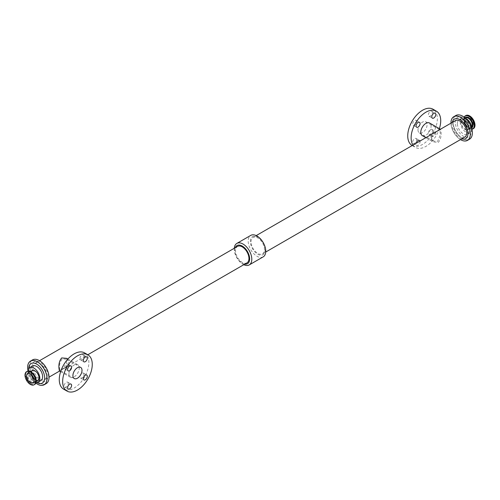 <?xml version="1.0" encoding="UTF-8"?>
<svg xmlns="http://www.w3.org/2000/svg" width="500" height="500" viewBox="0 0 500 500"><rect width="100%" height="100%" fill="white"/><g stroke="black" fill="none" stroke-linecap="round" stroke-linejoin="round"><path stroke-width="0.38" stroke-dasharray="2.5 1.88" d="M83.938 374.381A2.844 1.638 120 0 0 83.344 373.081A2.844 1.638 120 0 0 80.506 374.719A2.844 1.638 120 0 0 80.506 378A2.844 1.638 120 0 0 82.694 377.238A2.844 1.638 120 0 0 83.938 374.381M83.938 356.25A2.844 1.638 120 0 0 83.344 354.95A2.844 1.638 120 0 0 80.506 356.594A2.844 1.638 120 0 0 80.506 359.875A2.844 1.638 120 0 0 82.694 359.113A2.844 1.638 120 0 0 83.938 356.25M68.238 383.444A2.844 1.638 120 0 0 67.65 382.144A2.844 1.638 120 0 0 64.806 383.781A2.844 1.638 120 0 0 64.806 387.062A2.844 1.638 120 0 0 66.994 386.3A2.844 1.638 120 0 0 68.238 383.444M68.238 365.319A2.844 1.638 120 0 0 67.65 364.012A2.844 1.638 120 0 0 64.806 365.656A2.844 1.638 120 0 0 64.806 368.938A2.844 1.638 120 0 0 66.994 368.175A2.844 1.638 120 0 0 68.238 365.319M416.7 121.65A2.844 1.638 120 0 0 416.112 120.35A2.844 1.638 120 0 0 413.269 121.988A2.844 1.638 120 0 0 413.269 125.269A2.844 1.638 120 0 0 415.456 124.506A2.844 1.638 120 0 0 416.7 121.65M432.4 112.587A2.844 1.638 120 0 0 431.812 111.287A2.844 1.638 120 0 0 428.969 112.925A2.844 1.638 120 0 0 428.969 116.206A2.844 1.638 120 0 0 431.156 115.444A2.844 1.638 120 0 0 432.4 112.587M419.975 141.05A2.844 1.638 -60 0 1 420.081 141.731A2.844 1.638 -60 0 1 418.844 144.588A2.844 1.638 -60 0 1 416.656 145.35A2.844 1.638 -60 0 1 416.169 143.25M416.7 139.775A2.844 1.638 120 0 0 416.112 138.475A2.844 1.638 120 0 0 413.269 140.119A2.844 1.638 120 0 0 413.269 143.4A2.844 1.638 120 0 0 415.456 142.637A2.844 1.638 120 0 0 416.7 139.775M435.781 132.669A2.844 1.638 -60 0 1 434.544 135.525A2.844 1.638 -60 0 1 432.35 136.287A2.844 1.638 -60 0 1 432.35 133.006A2.844 1.638 -60 0 1 435.194 131.369A2.844 1.638 -60 0 1 435.781 132.669M432.4 130.712A2.844 1.638 120 0 0 431.812 129.412A2.844 1.638 120 0 0 428.969 131.05A2.844 1.638 120 0 0 428.969 134.331A2.844 1.638 120 0 0 431.156 133.575A2.844 1.638 120 0 0 432.4 130.712M33.975 379.15A5.337 3.081 -120 0 0 37.663 380.163A5.337 3.081 -120 0 0 37.663 374A5.337 3.081 -120 0 0 32.325 370.919A5.337 3.081 -120 0 0 31.219 373.363A5.337 3.081 -120 0 0 31.356 374.619M37.837 380.475A5.694 3.287 60 0 1 33.45 378.95A5.694 3.287 60 0 1 30.962 373.219A5.694 3.287 60 0 1 32.144 370.613M36.025 382.519A8.375 4.831 60 0 1 27.981 371.494A8.375 4.831 60 0 1 27.994 371.075M473.438 124.25A5.337 3.081 -120 0 0 471.106 118.881A5.337 3.081 -120 0 0 466.994 117.45A5.337 3.081 -120 0 0 466.994 123.612A5.337 3.081 -120 0 0 472.331 126.694A5.337 3.081 -120 0 0 473.438 124.25M468.781 126.938A5.337 3.081 60 0 1 467.675 129.381A5.337 3.081 60 0 1 462.337 126.3A5.337 3.081 60 0 1 462.337 120.138A5.337 3.081 60 0 1 466.456 121.569A5.337 3.081 60 0 1 468.781 126.938M465.887 115.538A7.55 4.356 -120 0 0 465.887 124.256A7.55 4.356 -120 0 0 473.438 128.613M469.038 127.088A5.694 3.287 -120 0 0 466.55 121.35A5.694 3.287 -120 0 0 462.163 119.825A5.694 3.287 -120 0 0 462.163 126.406A5.694 3.287 -120 0 0 467.856 129.694A5.694 3.287 -120 0 0 469.038 127.088M471.975 129.625A8.375 4.831 60 0 1 470.288 132.637A8.375 4.831 60 0 1 463.831 130.394A8.375 4.831 60 0 1 460.175 121.969A8.375 4.831 60 0 1 461.912 118.138A8.375 4.831 60 0 1 465.369 118.181M66.65 358.331L69.025 363.525L64.088 368.45L59.387 370.919M68.938 373.975A7.269 4.194 -60 0 1 72.112 366.662A7.269 4.194 -60 0 1 77.713 364.712A7.269 4.194 -60 0 1 77.713 373.106A7.269 4.194 -60 0 1 70.444 377.3A7.269 4.194 -60 0 1 68.938 373.975M59.538 367.863L60.05 370.331L66.438 366.662L66.481 359.2L62.312 358.969C60.219 361.219 59.294 364.188 59.538 367.863M84.544 352.881A20.931 12.088 -60 0 1 84.544 377.05A20.931 12.088 -60 0 1 63.612 389.137M435.913 131.85L430.775 138.031L433.35 141.975L438.306 142.375C440.481 139.762 441.4 136.337 441.05 132.094L440.613 129.388L439.844 129.581M422.287 135.588A7.269 4.194 120 0 0 429.556 131.394A7.269 4.194 120 0 0 429.556 123M417.994 129.969A6.431 3.713 120 0 0 419.325 132.906A6.431 3.713 120 0 0 425.756 129.2A6.431 3.713 120 0 0 425.756 121.775A6.431 3.713 120 0 0 420.8 123.494A6.431 3.713 120 0 0 417.994 129.969M431.369 137.688L435.637 132.075L439.95 129.969L440.337 134.856L437.688 141.337L433.519 141.106L431.369 137.688M412.994 145.081A20.931 12.088 120 0 0 415.456 147.425A20.931 12.088 120 0 0 439.369 128.669M412.075 145.469A20.931 12.088 120 0 0 433.006 133.381A20.931 12.088 120 0 0 433.006 109.213M40.888 380.55A8.375 4.831 60 0 1 34.438 378.306A8.375 4.831 60 0 1 30.781 369.881A8.375 4.831 60 0 1 32.519 366.044M36.812 382.55A11.25 6.494 60 0 1 28.744 368.7A11.25 6.494 60 0 1 28.75 368.575M28.025 370.681A13.681 7.9 60 0 0 35.812 383.106A13.65 7.881 60 0 1 28.031 370.625M46.206 383.606A13.681 7.9 60 0 1 35.663 379.944A13.681 7.9 60 0 1 29.694 366.175A13.681 7.9 60 0 1 32.525 359.913M29.712 366.188A13.65 7.881 60 0 1 44.194 364.894A13.65 7.881 60 0 1 44.194 384.2A13.65 7.881 60 0 1 29.712 366.188M32.025 366.812A11.25 6.494 60 0 1 43.963 365.744A11.25 6.494 60 0 1 43.963 381.656A11.25 6.494 60 0 1 32.025 366.812M33.269 367.531A9.494 5.481 60 0 1 35.231 363.181A9.494 5.481 60 0 1 44.725 368.663A9.494 5.481 60 0 1 44.725 379.625A9.494 5.481 60 0 1 37.413 377.081A9.494 5.481 60 0 1 33.269 367.531M246.988 262.856A9.494 5.481 60 0 1 239.669 260.312A9.494 5.481 60 0 1 235.525 250.756A9.494 5.481 60 0 1 237.494 246.406M244.769 264.131A10.481 6.05 60 0 1 234.831 250.356A10.481 6.05 60 0 1 235.275 247.688M243.781 264.706A12.412 7.163 60 0 1 234.256 249.112A12.412 7.163 60 0 1 234.288 248.263M263.175 256.875A12.412 7.163 60 0 1 253.612 253.55A12.412 7.163 60 0 1 248.194 241.062A12.412 7.163 60 0 1 250.769 235.381M250.35 241.394A10.481 6.05 60 0 1 261.462 240.4A10.481 6.05 60 0 1 261.462 255.219A10.481 6.05 60 0 1 250.35 241.394M251.044 241.794A9.494 5.481 60 0 1 253.012 237.45A9.494 5.481 60 0 1 262.506 242.931A9.494 5.481 60 0 1 262.506 253.894A9.494 5.481 60 0 1 255.194 251.35A9.494 5.481 60 0 1 251.044 241.794M464.769 137.119A9.494 5.481 60 0 1 457.45 134.575A9.494 5.481 60 0 1 453.306 125.019A9.494 5.481 60 0 1 455.275 120.675M461.744 138.863A11.25 6.494 60 0 1 452.062 124.306A11.25 6.494 60 0 1 452.25 122.419M460.475 139.594A13.65 7.881 60 0 1 450.981 123.15A13.681 7.9 60 0 0 460.456 139.606M469.519 139.206A13.681 7.9 60 0 1 458.981 135.544A13.681 7.9 60 0 1 453.006 121.775A13.681 7.9 60 0 1 455.838 115.512M453.025 121.788A13.65 7.881 60 0 1 467.506 120.494A13.65 7.881 60 0 1 467.506 139.8A13.65 7.881 60 0 1 453.025 121.788M455.337 122.413A11.25 6.494 60 0 1 467.275 121.344A11.25 6.494 60 0 1 467.275 137.256A11.25 6.494 60 0 1 455.337 122.413M457.375 123.588A8.375 4.831 60 0 1 459.113 119.756A8.375 4.831 60 0 1 467.481 124.588A8.375 4.831 60 0 1 467.481 134.256A8.375 4.831 60 0 1 461.031 132.012A8.375 4.831 60 0 1 457.375 123.588M34.6 384.487A7.55 4.356 60 0 1 30.825 384.113A7.55 4.356 60 0 1 25.481 374.869A7.55 4.356 60 0 1 27.05 371.413M36 382.456A7.394 4.269 60 0 1 30.981 383.894A7.394 4.269 60 0 1 25.756 374.837A7.394 4.269 60 0 1 29.506 371.213M27.012 375.175A6.088 3.519 60 0 1 31.319 372.694A6.088 3.519 60 0 1 35.625 380.15A6.088 3.519 60 0 1 31.319 382.638A6.088 3.519 60 0 1 27.012 375.175M31.713 382.088A5.694 3.287 60 0 1 27.688 375.106A5.694 3.287 60 0 1 28.869 372.5A5.694 3.287 60 0 1 34.562 375.788A5.694 3.287 60 0 1 34.562 382.369A5.694 3.287 60 0 1 31.713 382.088M464.212 117.219A7.55 4.356 -120 0 0 465.763 125.119A7.55 4.356 -120 0 0 472.006 129.213L465.656 125.144L464.188 117.2M464.237 117.238A7.394 4.269 -120 0 0 465.694 125.181A7.394 4.269 -120 0 0 472.013 129.119M465.037 117.888A6.088 3.519 -120 0 0 466.131 125.169A6.088 3.519 -120 0 0 471.956 127.762M467.856 129.694L471.131 127.8C468.131 130.281 461.788 119.294 465.438 117.938A5.694 3.287 -120 0 0 465.438 124.513A5.694 3.287 -120 0 0 471.131 127.8A5.694 3.287 -120 0 0 471.85 127.094M80.506 378L83.888 379.95M83.344 373.081L86.731 375.031M80.506 359.875L83.888 361.825M83.344 354.95L86.731 356.906M64.806 387.062L68.188 389.019M67.65 382.144L71.031 384.094M64.806 368.938L68.188 370.887M67.65 364.012L71.031 365.969M413.269 125.269L416.656 127.225M416.112 120.35L419.494 122.3M428.969 116.206L432.35 118.156M431.812 111.287L435.194 113.238M413.269 143.4L416.656 145.35M416.112 138.475L419.494 140.431M428.969 134.331L432.35 136.287M431.812 129.412L435.194 131.369M33.006 382.85L37.663 380.163M27.669 373.606L32.325 370.919M30.519 371.544L28.869 372.5C31.869 370.019 38.212 381.012 34.562 382.369L36.212 381.413M466.994 117.45L462.337 120.138M472.331 126.694L467.675 129.381M465.225 118.056L462.163 119.825M77.713 364.712L67.894 359.05M70.444 377.3L60.631 371.631M80.675 367.394L66.481 359.2M74.244 378.531L60.05 370.331M425.869 137.65L433.35 141.975M419.325 132.906L433.519 141.106M425.756 121.775L439.95 129.969M412.2 145.544L415.456 147.425M44.725 379.625L49.037 377.137M59.6 371.037L60.156 370.719M64.088 368.45L87.8 354.762M35.231 363.181L39.544 360.694M262.506 253.894L265.712 252.044M253.012 237.45L256.219 235.594M467.481 134.256L470.288 132.637M459.113 119.756L461.912 118.138"/><path stroke-width="0.75" d="M87.319 376.331A2.844 1.638 -60 0 1 86.075 379.194A2.844 1.638 -60 0 1 83.888 379.95A2.844 1.638 -60 0 1 83.888 376.675A2.844 1.638 -60 0 1 86.731 375.031A2.844 1.638 -60 0 1 87.319 376.331M87.319 358.206A2.844 1.638 -60 0 1 86.075 361.062A2.844 1.638 -60 0 1 83.888 361.825A2.844 1.638 -60 0 1 83.888 358.544A2.844 1.638 -60 0 1 86.731 356.906A2.844 1.638 -60 0 1 87.319 358.206M71.619 385.4A2.844 1.638 -60 0 1 70.381 388.256A2.844 1.638 -60 0 1 68.188 389.019A2.844 1.638 -60 0 1 68.188 385.737A2.844 1.638 -60 0 1 71.031 384.094A2.844 1.638 -60 0 1 71.619 385.4M71.619 367.269A2.844 1.638 -60 0 1 70.381 370.125A2.844 1.638 -60 0 1 68.188 370.887A2.844 1.638 -60 0 1 68.188 367.606A2.844 1.638 -60 0 1 71.031 365.969A2.844 1.638 -60 0 1 71.619 367.269M420.081 123.6A2.844 1.638 -60 0 1 418.844 126.463A2.844 1.638 -60 0 1 416.656 127.225A2.844 1.638 -60 0 1 416.656 123.944A2.844 1.638 -60 0 1 419.494 122.3A2.844 1.638 -60 0 1 420.081 123.6M435.781 114.537A2.844 1.638 -60 0 1 434.544 117.4A2.844 1.638 -60 0 1 432.35 118.156A2.844 1.638 -60 0 1 432.35 114.881A2.844 1.638 -60 0 1 435.194 113.238A2.844 1.638 -60 0 1 435.781 114.537M416.169 143.25A2.844 1.638 -60 0 1 419.494 140.431A2.844 1.638 -60 0 1 419.975 141.05M26.562 376.05A5.337 3.081 60 0 1 27.669 373.606A5.337 3.081 60 0 1 33.006 376.688A5.337 3.081 60 0 1 33.006 382.85A5.337 3.081 60 0 1 28.894 381.419A5.337 3.081 60 0 1 26.562 376.05M31.356 374.619A5.337 3.081 -120 0 0 33.975 379.15M25 375.144A7.55 4.356 60 0 1 26.562 371.688A7.55 4.356 60 0 1 34.112 376.05A7.55 4.356 60 0 1 34.112 384.769A7.55 4.356 60 0 1 28.294 382.744A7.55 4.356 60 0 1 25 375.144M30.519 371.544L32.144 370.613A5.694 3.287 60 0 1 37.837 373.9A5.694 3.287 60 0 1 37.837 380.475L36.212 381.413M27.994 371.075A8.375 4.831 60 0 1 29.712 367.663A8.375 4.831 60 0 1 38.087 372.5A8.375 4.831 60 0 1 38.087 382.163A8.375 4.831 60 0 1 36.025 382.519M464.188 117.2L465.4 115.812A7.55 4.356 -120 0 1 469.175 116.188A7.55 4.356 -120 0 1 474.519 125.438A7.55 4.356 -120 0 1 472.95 128.894L472.006 129.225A7.55 4.356 -120 0 0 472.95 128.894L473.438 128.613A7.55 4.356 -120 0 0 475 125.156A7.55 4.356 -120 0 0 471.706 117.556A7.55 4.356 -120 0 0 465.887 115.538L465.4 115.812A7.55 4.356 -120 0 0 464.212 117.219M465.369 118.181A8.375 4.831 60 0 1 471.975 129.625M60.631 371.631L59.387 370.919L58.95 368.206C58.6 363.969 59.519 360.538 61.694 357.925L66.65 358.331L67.894 359.05M72.912 375.588A6.431 3.713 -60 0 1 75.719 369.113A6.431 3.713 -60 0 1 80.675 367.394A6.431 3.713 -60 0 1 80.675 374.819A6.431 3.713 -60 0 1 74.244 378.531A6.431 3.713 -60 0 1 72.912 375.588M62.656 381.506A20.931 12.088 -60 0 1 71.794 360.444A20.931 12.088 -60 0 1 87.925 354.831A20.931 12.088 -60 0 1 87.925 379.006A20.931 12.088 -60 0 1 66.994 391.087A20.931 12.088 -60 0 1 62.656 381.506M66.994 391.087L63.612 389.137A20.931 12.088 -60 0 1 59.275 379.55A20.931 12.088 -60 0 1 68.412 358.488A20.931 12.088 -60 0 1 84.544 352.881L87.925 354.831M440.4 129.262L429.556 123A7.269 4.194 120 0 0 423.956 124.95A7.269 4.194 120 0 0 420.788 132.262A7.269 4.194 120 0 0 422.287 135.588L425.869 137.65M265.712 252.044L464.769 137.119A9.494 5.481 60 0 0 464.769 126.156A9.494 5.481 60 0 0 455.275 120.675L256.219 235.594M439.369 128.669A20.931 12.088 120 0 0 436.388 111.169A20.931 12.088 120 0 0 420.256 116.775A20.931 12.088 120 0 0 411.125 137.838A20.931 12.088 120 0 0 412.994 145.081M436.388 111.169L433.006 109.213A20.931 12.088 120 0 0 416.875 114.819A20.931 12.088 120 0 0 407.738 135.887A20.931 12.088 120 0 0 412.075 145.469L412.2 145.544M29.712 367.663L32.519 366.044A8.375 4.831 60 0 1 40.888 370.881A8.375 4.831 60 0 1 40.888 380.55L38.087 382.163M28.75 368.575A11.25 6.494 60 0 1 36.744 364.131A11.25 6.494 60 0 1 44.662 377.85A11.25 6.494 60 0 1 36.812 382.55M28.031 370.625A13.65 7.881 60 0 1 27.669 367.369A13.65 7.881 60 0 1 37.819 362.1A13.65 7.881 60 0 1 46.919 379.644A13.65 7.881 60 0 1 35.819 383.088A13.681 7.9 60 0 0 44.162 384.787L46.206 383.606A13.681 7.9 60 0 0 46.206 367.812A13.681 7.9 60 0 0 32.525 359.913L30.481 361.094A13.681 7.9 60 0 1 44.162 368.994A13.681 7.9 60 0 1 44.162 384.787M28.025 370.681A13.681 7.9 60 0 1 27.644 367.356A13.681 7.9 60 0 1 30.481 361.094M39.544 360.694L237.494 246.406A9.494 5.481 60 0 1 246.988 251.887A9.494 5.481 60 0 1 246.988 262.856L87.8 354.762M235.275 247.688A10.481 6.05 60 0 1 247.481 251.606A10.481 6.05 60 0 1 244.769 264.131M234.288 248.263A12.412 7.163 60 0 1 236.825 243.431A12.412 7.163 60 0 1 249.231 250.594A12.412 7.163 60 0 1 249.231 264.925A12.412 7.163 60 0 1 243.781 264.706M236.825 243.431L250.769 235.381A12.412 7.163 60 0 1 263.175 242.544A12.412 7.163 60 0 1 263.175 256.875L249.231 264.925M452.25 122.419A11.25 6.494 60 0 1 460.6 120.069A11.25 6.494 60 0 1 467.956 132.812A11.25 6.494 60 0 1 461.744 138.863M453.794 116.694A13.681 7.9 60 0 0 450.962 122.956A13.681 7.9 60 0 0 450.962 123.162A13.65 7.881 60 0 1 450.981 122.969A13.65 7.881 60 0 1 460.688 117.425A13.65 7.881 60 0 1 470.288 134.238A13.65 7.881 60 0 1 460.475 139.594A13.681 7.9 60 0 0 467.475 140.387L469.519 139.206A13.681 7.9 60 0 0 469.519 123.413A13.681 7.9 60 0 0 455.838 115.512L453.794 116.694A13.681 7.9 60 0 1 467.475 124.594A13.681 7.9 60 0 1 467.475 140.387M26.562 371.688L27.05 371.413A7.55 4.356 60 0 1 34.6 375.769A7.55 4.356 60 0 1 34.6 384.487L34.112 384.769M29.506 371.213A7.394 4.269 60 0 1 34.681 375.725A7.394 4.269 60 0 1 36 382.456M472.013 129.119A7.394 4.269 -120 0 0 474.244 125.463A7.394 4.269 -120 0 0 469.019 116.406A7.394 4.269 -120 0 0 464.237 117.238M471.956 127.762A6.088 3.519 -120 0 0 472.987 125.125A6.088 3.519 -120 0 0 468.681 117.669A6.088 3.519 -120 0 0 465.037 117.888M471.85 127.094A5.694 3.287 -120 0 0 472.312 125.194A5.694 3.287 -120 0 0 468.288 118.219A5.694 3.287 -120 0 0 465.438 117.938L465.225 118.056M27.05 371.413C31.869 368.194 39.794 381.919 34.6 384.487M49.037 377.137L59.6 371.037"/></g></svg>
